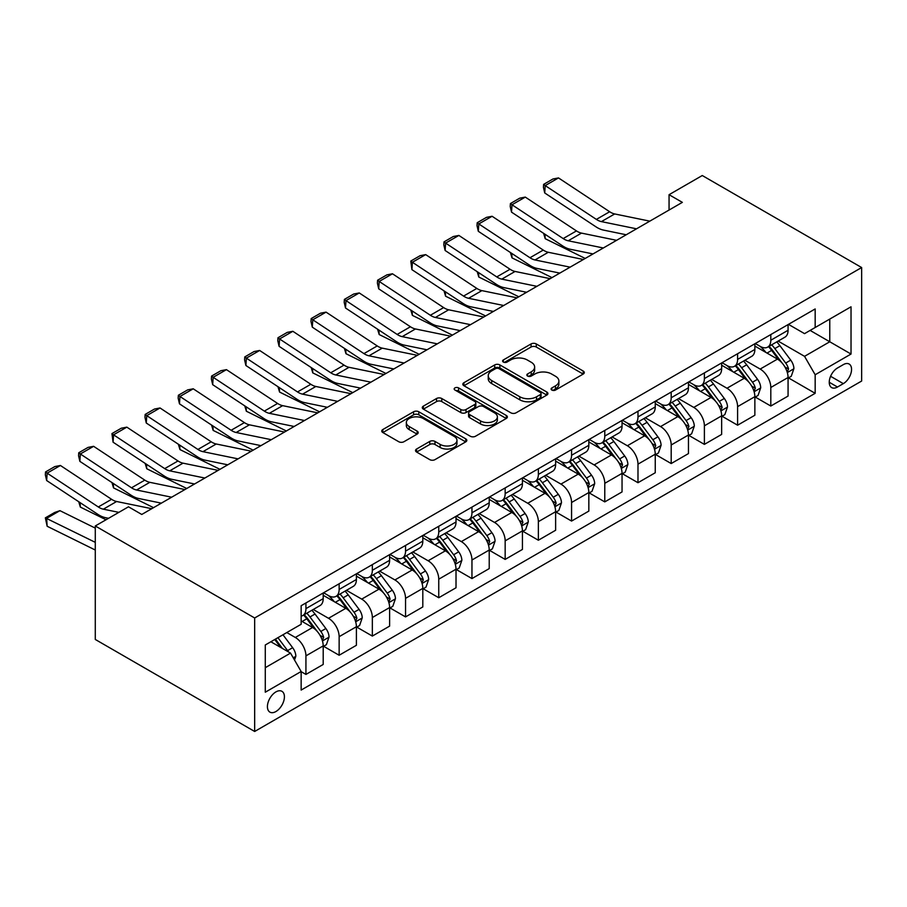 <?xml version="1.0" encoding="UTF-8"?>
<svg xmlns="http://www.w3.org/2000/svg" width="907" height="907" viewBox="0 0 907 907"><rect width="100%" height="100%" fill="white"/><g stroke="black" fill="none" stroke-linecap="round" stroke-linejoin="round"><path stroke-width="1.36" d="M551.853 390.055A2.585 1.485 0 0 0 555.503 390.055L583.212 374.058A3.685 2.131 0 0 0 584.289 372.55A3.685 2.131 0 0 0 583.212 371.042L536.275 343.946A3.685 2.131 0 0 0 531.06 343.946L503.362 359.943A2.585 1.485 0 0 0 502.603 360.997A2.585 1.485 0 0 0 503.362 362.052A2.585 1.485 0 0 0 507.013 362.052L510.596 359.977A11.802 6.814 0 0 1 527.284 359.977L531.196 362.233A11.802 6.814 0 0 1 534.642 367.052A11.802 6.814 0 0 1 531.196 371.87L527.602 373.945A2.585 1.485 0 0 0 526.854 374.999A2.585 1.485 0 0 0 527.602 376.054A2.585 1.485 0 0 0 531.253 376.054L534.847 373.979A11.802 6.814 0 0 1 551.535 373.979L555.447 376.235A11.802 6.814 0 0 1 558.893 381.053A11.802 6.814 0 0 1 555.447 385.872L551.853 387.947A2.585 1.485 0 0 0 551.105 389.001A2.585 1.485 0 0 0 551.853 390.055L551.853 387.947M275.909 711.542A12.018 6.939 120 0 0 283.766 700.941A12.018 6.939 120 0 0 281.93 691.315A12.018 6.939 120 0 0 275.909 691.905A12.018 6.939 120 0 0 268.064 702.506A12.018 6.939 120 0 0 269.901 712.131A12.018 6.939 120 0 0 275.909 711.542M416.596 449.022A3.685 2.131 0 0 0 415.519 450.53A3.685 2.131 0 0 0 416.596 452.037L429.759 459.634A3.685 2.131 0 0 0 434.975 459.634L465.745 441.868A3.685 2.131 0 0 0 466.822 440.371A3.685 2.131 0 0 0 465.745 438.863L418.807 411.767A3.685 2.131 0 0 0 413.592 411.767L382.833 429.533A3.685 2.131 0 0 0 381.745 431.029A3.685 2.131 0 0 0 382.833 432.537L398.74 441.72A3.685 2.131 0 0 0 403.944 441.72L417.118 434.124A3.685 2.131 0 0 0 418.195 432.616A3.685 2.131 0 0 0 417.118 431.108L409.227 426.551A9.864 5.691 0 0 1 406.336 422.526A9.864 5.691 0 0 1 412.424 417.265A9.864 5.691 0 0 1 423.184 418.501L454.078 436.346A9.864 5.691 0 0 1 456.969 440.371A9.864 5.691 0 0 1 450.881 445.632A9.864 5.691 0 0 1 440.133 444.396L434.975 441.426A3.685 2.131 0 0 0 429.759 441.426L416.596 449.022L416.596 452.037M861.65 267.542L702.267 175.527L669.06 194.699L682.347 202.363L141.764 514.462L128.488 506.798L95.28 525.969L254.663 617.984L861.65 267.542L861.65 381.031L254.663 731.473L254.663 617.984M510.856 412.821A3.685 2.131 0 0 0 516.072 412.821L546.842 395.055A3.685 2.131 0 0 0 547.919 393.547A3.685 2.131 0 0 0 546.842 392.039L499.904 364.943A3.685 2.131 0 0 0 494.689 364.943L463.919 382.709A3.685 2.131 0 0 0 462.842 384.217A3.685 2.131 0 0 0 463.919 385.724L510.856 412.821M455.96 390.611A2.585 1.485 0 0 1 458.579 390.974L458.579 387.901L506.287 415.451A3.685 2.131 0 0 1 507.376 416.959A3.685 2.131 0 0 1 506.287 418.467L475.529 436.233A3.685 2.131 0 0 1 470.314 436.233L423.376 409.136L423.376 406.121A3.685 2.131 0 0 0 422.299 407.628A3.685 2.131 0 0 0 423.376 409.136M423.376 406.121L436.539 398.513A3.685 2.131 0 0 1 441.754 398.513L460.79 409.51A3.685 2.131 0 0 0 466.005 409.51L474.746 404.465A3.685 2.131 0 0 0 475.824 402.957A3.685 2.131 0 0 0 474.746 401.45L454.929 390.01A2.585 1.485 0 0 1 454.169 388.956A2.585 1.485 0 0 1 455.768 387.584A2.585 1.485 0 0 1 458.579 387.901M843.317 364.625L837.478 368.004A11.644 6.723 120 0 0 829.871 378.264A11.644 6.723 120 0 0 831.651 387.595A11.644 6.723 120 0 0 837.478 387.017L843.317 383.638A11.644 6.723 120 0 0 850.925 373.378A11.644 6.723 120 0 0 849.145 364.047A11.644 6.723 120 0 0 843.317 364.625M788.466 324.366L804.543 333.64L815.166 327.506L815.166 308.947L301.147 605.717L301.147 624.277L265.286 644.979L265.286 692.211L301.147 671.509L301.147 690.068L815.166 393.309L815.166 374.75L804.543 356.338L778.127 341.089M815.166 327.506L851.027 306.804L851.027 354.047L815.166 374.75M95.28 525.969L95.28 639.458L254.663 731.473M669.06 194.699L669.06 210.027M810.121 330.42L829.769 341.769L829.769 319.071L851.027 306.804M804.543 356.338L829.769 341.769L851.027 354.047M265.286 667.677L290.523 653.108L270.864 641.759M301.147 671.668L305.931 674.423L305.931 655.863A15.022 8.673 -120 0 0 295.308 637.462L286.805 632.553M305.931 674.423L323.198 664.457L323.198 645.897A15.022 8.673 -120 0 0 312.575 627.497L301.147 620.898M323.595 646.283L339.139 655.251L339.139 636.691A15.022 8.673 -120 0 0 328.515 618.291L313.255 609.481M339.139 655.251L356.406 645.285L356.406 626.726A15.022 8.673 -120 0 0 345.782 608.325L323.198 595.287M356.802 627.111L372.346 636.079L372.346 617.52A15.022 8.673 -120 0 0 361.712 599.119L346.463 590.31M372.346 636.079L389.613 626.113L389.613 607.554A15.022 8.673 -120 0 0 378.979 589.153L356.406 576.115M390.01 607.939L405.542 616.907L405.542 598.359A15.022 8.673 -120 0 0 394.919 579.947L379.67 571.138M405.542 616.907L422.809 606.942L422.809 588.382A15.022 8.673 -120 0 0 412.186 569.981L389.613 556.943M423.206 588.768L438.75 597.736L438.75 579.188A15.022 8.673 -120 0 0 428.127 560.775L412.866 551.966M438.75 597.736L456.017 587.77L456.017 569.211A15.022 8.673 -120 0 0 445.394 550.81L422.809 537.772M456.414 569.596L471.957 578.575L471.957 560.016A15.022 8.673 -120 0 0 461.334 541.604L446.074 532.806M471.957 578.575L489.224 568.598L489.224 550.039A15.022 8.673 -120 0 0 478.601 531.638L456.017 518.6M489.621 550.424L505.165 559.404L505.165 540.844A15.022 8.673 -120 0 0 494.53 522.443L479.281 513.634M505.165 559.404L522.432 549.427L522.432 530.878A15.022 8.673 -120 0 0 511.797 512.466L489.224 499.428M522.829 531.253L538.361 540.232L538.361 521.672A15.022 8.673 -120 0 0 527.738 503.272L512.489 494.462M538.361 540.232L555.628 530.255L555.628 511.707A15.022 8.673 -120 0 0 545.005 493.295L522.432 480.268M556.036 512.081L571.569 521.06L571.569 502.501A15.022 8.673 -120 0 0 560.945 484.1L545.685 475.291M571.569 521.06L588.836 511.095L588.836 492.535A15.022 8.673 -120 0 0 578.212 474.123L555.628 461.096M589.233 492.92L604.776 501.888L604.776 483.329A15.022 8.673 -120 0 0 594.153 464.928L578.893 456.119M604.776 501.888L622.043 491.923L622.043 473.363A15.022 8.673 -120 0 0 611.42 454.963L588.836 441.924M622.44 473.749L637.984 482.717L637.984 464.157A15.022 8.673 -120 0 0 627.361 445.756L612.1 436.947M637.984 482.717L655.251 472.751L655.251 454.192A15.022 8.673 -120 0 0 644.628 435.791L622.043 422.753M655.648 454.577L671.191 463.545L671.191 444.986A15.022 8.673 -120 0 0 660.557 426.585L645.308 417.776M671.191 463.545L688.458 453.579L688.458 435.02A15.022 8.673 -120 0 0 677.824 416.619L655.251 403.581M688.855 435.405L704.388 444.373L704.388 425.814A15.022 8.673 -120 0 0 693.764 407.413L678.504 398.604M704.388 444.373L721.655 434.408L721.655 415.848A15.022 8.673 -120 0 0 711.031 397.447L688.458 384.409M722.051 416.234L737.595 425.202L737.595 406.642A15.022 8.673 -120 0 0 726.972 388.241L711.712 379.432M737.595 425.202L754.862 415.236L754.862 396.676A15.022 8.673 -120 0 0 744.239 378.276L721.655 365.238M755.259 397.062L770.803 406.03L770.803 387.482A15.022 8.673 -120 0 0 760.179 369.07L744.919 360.26M770.803 406.03L788.07 396.064L788.07 377.505A15.022 8.673 -120 0 0 777.446 359.104L754.862 346.066M755.259 343.538L760.179 346.372A15.022 8.673 -120 0 0 767.685 347.12A15.022 8.673 -120 0 0 770.803 340.238L770.803 334.57M722.051 362.709L726.972 365.544A15.022 8.673 -120 0 0 734.489 366.292A15.022 8.673 -120 0 0 737.595 359.41L737.595 353.73M688.855 381.881L693.764 384.715A15.022 8.673 -120 0 0 701.281 385.464A15.022 8.673 -120 0 0 704.388 378.582L704.388 372.902M655.648 401.053L660.557 403.887A15.022 8.673 -120 0 0 668.074 404.635A15.022 8.673 -120 0 0 671.191 397.754L671.191 392.073M622.44 420.224L627.361 423.059A15.022 8.673 -120 0 0 634.866 423.796A15.022 8.673 -120 0 0 637.984 416.925L637.984 411.245M589.233 439.385L594.153 442.231A15.022 8.673 -120 0 0 601.67 442.967A15.022 8.673 -120 0 0 604.776 436.097L604.776 430.417M556.036 458.557L560.945 461.402A15.022 8.673 -120 0 0 568.462 462.139A15.022 8.673 -120 0 0 571.569 455.269L571.569 449.589M522.829 477.728L527.738 480.574A15.022 8.673 -120 0 0 535.255 481.311A15.022 8.673 -120 0 0 538.361 474.429L538.361 468.76M489.621 496.9L494.53 499.734A15.022 8.673 -120 0 0 502.047 500.483A15.022 8.673 -120 0 0 505.165 493.601L505.165 487.932M456.414 516.072L461.334 518.906A15.022 8.673 -120 0 0 468.84 519.654A15.022 8.673 -120 0 0 471.957 512.772L471.957 507.104M423.206 535.243L428.127 538.078A15.022 8.673 -120 0 0 435.643 538.826A15.022 8.673 -120 0 0 438.75 531.944L438.75 526.275M390.01 554.415L394.919 557.249A15.022 8.673 -120 0 0 402.436 557.998A15.022 8.673 -120 0 0 405.542 551.116L405.542 545.447M356.802 573.587L361.712 576.421A15.022 8.673 -120 0 0 369.228 577.169A15.022 8.673 -120 0 0 372.346 570.288L372.346 564.608M323.595 592.759L328.515 595.593A15.022 8.673 -120 0 0 336.021 596.341A15.022 8.673 -120 0 0 339.139 589.459L339.139 583.779M788.466 377.89L815.166 393.309M767.685 347.12L784.952 337.155A15.022 8.673 -120 0 0 788.07 330.273L788.07 324.593M734.489 366.292L751.756 356.315A15.022 8.673 -120 0 0 754.862 349.444L754.862 343.764M701.281 385.464L718.548 375.487A15.022 8.673 -120 0 0 721.655 368.616L721.655 362.936M668.074 404.635L685.341 394.658A15.022 8.673 -120 0 0 688.458 387.788L688.458 382.108M634.866 423.796L652.133 413.83A15.022 8.673 -120 0 0 655.251 406.948L655.251 401.279M601.67 442.967L618.925 433.002A15.022 8.673 -120 0 0 622.043 426.12L622.043 420.451M568.462 462.139L585.729 452.174A15.022 8.673 -120 0 0 588.836 445.292L588.836 439.623M535.255 481.311L552.522 471.345A15.022 8.673 -120 0 0 555.628 464.463L555.628 458.795M502.047 500.483L519.314 490.517A15.022 8.673 -120 0 0 522.432 483.635L522.432 477.966M468.84 519.654L486.107 509.689A15.022 8.673 -120 0 0 489.224 502.807L489.224 497.127M435.643 538.826L452.91 528.86A15.022 8.673 -120 0 0 456.017 521.978L456.017 516.298M402.436 557.998L419.703 548.032A15.022 8.673 -120 0 0 422.809 541.15L422.809 535.47M369.228 577.169L386.495 567.192A15.022 8.673 -120 0 0 389.613 560.322L389.613 554.642M336.021 596.341L353.288 586.364A15.022 8.673 -120 0 0 356.406 579.494L356.406 573.814M301.147 616.114A15.022 8.673 -120 0 0 302.825 615.513L320.092 605.536A15.022 8.673 -120 0 0 323.198 598.665L323.198 592.985M302.825 615.513A15.022 8.673 -120 0 0 305.931 608.631L305.931 602.951M290.523 653.108L301.147 671.509M552.885 390.418L555.447 388.944A11.802 6.814 0 0 0 558.893 384.126L558.893 381.053M534.642 367.052L534.642 370.124A11.802 6.814 0 0 1 531.196 374.942L528.634 376.416M583.156 374.081L536.275 347.018A3.685 2.131 0 0 0 531.06 347.018L504.394 362.415M546.785 395.089L499.904 368.015A3.685 2.131 0 0 0 494.689 368.015L463.965 385.747M540.323 394.602A2.585 1.485 0 0 0 541.071 393.547A2.585 1.485 0 0 0 540.323 392.493L499.122 368.707A2.585 1.485 0 0 0 495.471 368.707L491.685 370.895A11.802 6.814 0 0 0 488.238 375.713A11.802 6.814 0 0 0 491.685 380.532L519.847 396.79A11.802 6.814 0 0 0 536.536 396.79L540.323 394.602L540.323 397.674A2.585 1.485 0 0 0 541.071 396.62L541.071 393.547M488.238 375.713L488.238 378.775A11.802 6.814 0 0 0 491.685 383.593L491.685 380.532M540.323 397.674L536.536 399.851A11.802 6.814 0 0 1 519.847 399.851L491.685 383.593M423.422 409.159L436.539 401.586L436.539 398.513M475.824 402.957L475.824 406.03A3.685 2.131 0 0 1 474.746 407.526L466.005 412.572A3.685 2.131 0 0 1 460.79 412.572L441.754 401.586A3.685 2.131 0 0 0 436.539 401.586M458.579 390.974L506.242 418.49M480.54 420.916A9.864 5.691 0 0 0 491.288 422.14A9.864 5.691 0 0 0 497.376 416.88A9.864 5.691 0 0 0 494.496 412.855L483.601 406.574A3.685 2.131 0 0 0 478.397 406.574L469.656 411.619A3.685 2.131 0 0 0 468.579 413.116A3.685 2.131 0 0 0 469.656 414.624L480.54 420.916L480.54 423.977A9.864 5.691 0 0 0 491.288 425.213A9.864 5.691 0 0 0 497.376 419.952L497.376 416.88M468.579 413.116L468.579 416.188A3.685 2.131 0 0 0 469.656 417.696L469.656 414.624M480.54 423.977L469.656 417.696M456.969 440.371L456.969 443.432A9.864 5.691 0 0 1 450.881 448.693A9.864 5.691 0 0 1 440.133 447.457L434.975 444.487A3.685 2.131 0 0 0 429.759 444.487L416.642 452.06M406.336 422.526L406.336 425.598A9.864 5.691 0 0 0 409.227 429.623L409.227 426.551M417.073 434.147L409.227 429.623M465.699 441.902L418.807 414.828A3.685 2.131 0 0 0 413.592 414.828L382.879 432.571M788.07 378.117L791.255 376.28L793.908 368.616A9.954 5.748 -120 0 0 790.734 360.136L779.884 345.646A28.741 16.598 -120 0 0 776.743 341.894M765.95 352.472A28.741 16.598 -120 0 0 760.066 346.315M590.65 253.438L592.384 254.3M544.937 234.221L545.209 238.7L543.61 233.337M585.208 258.45L545.209 238.7M787.163 372.029L788.534 369.036A9.954 5.748 -120 0 0 785.689 363.049L774.827 348.56A28.741 16.598 -120 0 0 771.698 344.807M769.023 346.349A23.854 13.775 60 0 1 772.934 350.805L782.129 363.061M768.512 346.644A28.741 16.598 60 0 1 771.642 350.397L778.864 360.034M636.521 228.813L601.409 221.614A18.786 10.85 60 0 1 596.375 219.403L545.209 185.595L544.733 192.964L595.899 226.784A28.174 16.269 -120 0 0 603.45 230.083L626.227 234.766M649.809 221.149L614.697 213.95A18.786 10.85 60 0 1 609.663 211.739L558.497 177.919L545.209 185.595L543.622 184.382L552.919 179.008L558.497 177.919M544.733 192.964L543.429 187.33L543.622 184.382M754.862 397.289L758.048 395.452L760.701 387.788A9.954 5.748 -120 0 0 757.526 379.307L746.676 364.818A28.741 16.598 -120 0 0 743.536 361.065M732.743 371.643A28.741 16.598 -120 0 0 726.858 365.476M557.442 272.61L559.177 273.472M511.741 253.382L512.002 257.871L510.403 252.509M552 277.621L512.002 257.871M753.955 391.189L755.327 388.207A9.954 5.748 -120 0 0 752.481 382.221L741.631 367.732A28.741 16.598 -120 0 0 738.491 363.979M735.815 365.521A23.854 13.775 60 0 1 739.738 369.965L748.921 382.232M735.305 365.816A28.741 16.598 60 0 1 738.445 369.568L745.656 379.205M721.655 416.46L724.84 414.624L727.505 406.948A9.954 5.748 -120 0 0 724.319 398.479L713.469 383.99A28.741 16.598 -120 0 0 710.34 380.237M699.535 390.815A28.741 16.598 -120 0 0 693.651 384.647M524.235 291.782L525.969 292.644M478.533 272.554L478.805 277.032L477.195 271.681M518.793 296.782L478.805 277.032M720.748 410.361L722.131 407.379A9.954 5.748 -120 0 0 719.274 401.393L708.424 386.904A28.741 16.598 -120 0 0 705.283 383.151M702.608 384.693A23.854 13.775 60 0 1 706.53 389.137L715.714 401.404M702.097 384.987A28.741 16.598 60 0 1 705.238 388.74L712.448 398.377M688.458 435.632L691.644 433.795L694.297 426.12A9.954 5.748 -120 0 0 691.123 417.651L680.261 403.162A28.741 16.598 -120 0 0 677.132 399.397M666.339 409.975A28.741 16.598 -120 0 0 660.455 403.819M491.027 310.954L492.773 311.815M445.326 291.725L445.598 296.204L443.988 290.852M485.585 315.953L445.598 296.204M687.551 429.533L688.923 426.551A9.954 5.748 -120 0 0 686.066 420.565L675.216 406.075A28.741 16.598 -120 0 0 672.087 402.311M669.411 403.864A23.854 13.775 60 0 1 673.323 408.309L682.506 420.576M668.89 404.159A28.741 16.598 60 0 1 672.03 407.912L679.241 417.549M603.325 247.985L568.213 240.786A18.786 10.85 60 0 1 563.179 238.575L512.002 204.767L511.525 212.136L562.691 245.944A28.174 16.269 -120 0 0 570.242 249.255L593.019 253.926M616.601 240.321L581.489 233.11A18.786 10.85 60 0 1 576.455 230.911L525.289 197.091L512.002 204.767L510.414 203.553L519.711 198.18L525.289 197.091M511.525 212.136L510.222 206.501L510.414 203.553M570.118 267.157L535.005 259.958A18.786 10.85 60 0 1 529.971 257.747L478.805 223.938L478.318 231.308L529.495 265.116A28.174 16.269 -120 0 0 537.046 268.427L559.823 273.098M583.394 259.493L548.282 252.282A18.786 10.85 60 0 1 543.248 250.083L492.082 216.263L478.805 223.938L477.207 222.714L486.503 217.351L492.082 216.263M478.318 231.308L477.014 225.662L477.207 222.714M536.91 286.329L501.798 279.129A18.786 10.85 60 0 1 496.764 276.918L445.598 243.099L445.122 250.479L496.288 284.288A28.174 16.269 -120 0 0 503.839 287.598L526.616 292.269M550.198 278.664L515.085 271.454A18.786 10.85 60 0 1 510.051 269.254L458.874 235.435L445.598 243.099L443.999 241.886L453.296 236.523L458.874 235.435M445.122 250.479L443.806 244.833L443.999 241.886M655.251 454.804L658.437 452.967L661.09 445.292A9.954 5.748 -120 0 0 657.915 436.823L647.065 422.333A28.741 16.598 -120 0 0 643.925 418.569M633.131 429.147A28.741 16.598 -120 0 0 627.247 422.991M457.82 330.125L459.566 330.987M412.118 310.897L412.39 315.375L410.792 310.013M452.389 335.125L412.39 315.375M654.344 448.704L655.716 445.722A9.954 5.748 -120 0 0 652.87 439.736L642.009 425.247A28.741 16.598 -120 0 0 638.879 421.483M636.204 423.036A23.854 13.775 60 0 1 640.115 427.48L649.299 439.748M635.694 423.331A28.741 16.598 60 0 1 638.823 427.084L646.045 436.721M503.702 305.5L468.59 298.301A18.786 10.85 60 0 1 463.556 296.09L412.39 262.27L411.914 269.651L463.08 303.46A28.174 16.269 -120 0 0 470.631 306.77L493.408 311.441M516.99 297.825L481.878 290.625A18.786 10.85 60 0 1 476.844 288.426L425.678 254.606L412.39 262.27L410.792 261.057L420.088 255.695L425.678 254.606M411.914 269.651L410.792 261.057M622.043 473.976L625.229 472.139L627.882 464.463A9.954 5.748 -120 0 0 624.708 455.983L613.858 441.505A28.741 16.598 -120 0 0 610.717 437.741M599.924 448.319A28.741 16.598 -120 0 0 594.04 442.163M424.623 349.297L426.358 350.159M378.922 330.069L379.183 334.547L377.584 329.184M419.181 354.297L379.183 334.547M621.136 467.876L622.508 464.894A9.954 5.748 -120 0 0 619.662 458.897L608.812 444.419A28.741 16.598 -120 0 0 605.672 440.655M602.996 442.197A23.854 13.775 60 0 1 606.919 446.652L616.102 458.919M602.486 442.503A28.741 16.598 60 0 1 605.615 446.255L612.837 455.881M470.506 324.672L435.394 317.461A18.786 10.85 60 0 1 430.36 315.262L379.183 281.442L378.707 288.823L429.873 322.631A28.174 16.269 -120 0 0 437.423 325.942L460.2 330.613M483.782 316.997L448.67 309.797A18.786 10.85 60 0 1 443.636 307.598L392.47 273.778L379.183 281.442L377.595 280.229L386.892 274.866L392.47 273.778M378.707 288.823L377.403 283.177L377.595 280.229M588.836 493.147L592.022 491.311L594.686 483.635A9.954 5.748 -120 0 0 591.5 475.155L580.65 460.665A28.741 16.598 -120 0 0 577.51 456.913M566.716 467.49A28.741 16.598 -120 0 0 560.832 461.334M391.416 368.469L393.15 369.33M345.714 349.24L345.986 353.719L344.377 348.356M385.974 373.469L345.986 353.719M587.929 487.048L589.312 484.066A9.954 5.748 -120 0 0 586.455 478.068L575.605 463.579A28.741 16.598 -120 0 0 572.464 459.826M569.789 461.368A23.854 13.775 60 0 1 573.712 465.824L582.895 478.091M569.279 461.674A28.741 16.598 60 0 1 572.419 465.427L579.63 475.053M437.299 343.844L402.186 336.633A18.786 10.85 60 0 1 397.153 334.434L345.986 300.614L345.499 307.983L396.676 341.803A28.174 16.269 -120 0 0 404.216 345.113L427.004 349.785M450.575 336.168L415.463 328.969A18.786 10.85 60 0 1 410.429 326.758L359.263 292.95L345.986 300.614L344.388 299.401L353.685 294.038L359.263 292.95M345.499 307.983L344.195 302.348L344.388 299.401M555.628 512.319L558.825 510.471L561.478 502.807A9.954 5.748 -120 0 0 558.304 494.326L547.443 479.837A28.741 16.598 -120 0 0 544.313 476.084M533.52 486.662A28.741 16.598 -120 0 0 527.636 480.506M358.208 387.64L359.943 388.491M312.507 368.412L312.779 372.89L311.169 367.528M352.766 392.64L312.779 372.89M554.721 506.219L556.104 503.226A9.954 5.748 -120 0 0 553.247 497.24L542.397 482.751A28.741 16.598 -120 0 0 539.257 478.998M536.593 480.54A23.854 13.775 60 0 1 540.504 484.996L549.687 497.251M536.071 480.835A28.741 16.598 60 0 1 539.212 484.599L546.422 494.224M404.091 363.015L368.979 355.805A18.786 10.85 60 0 1 363.945 353.605L312.779 319.786L312.303 327.155L363.469 360.975A28.174 16.269 -120 0 0 371.02 364.285L393.797 368.956M417.367 355.34L382.255 348.141A18.786 10.85 60 0 1 377.233 345.93L326.055 312.121L312.779 319.786L311.18 318.572L320.477 313.21L326.055 312.121M312.303 327.155L310.988 321.52L311.18 318.572M522.432 531.491L525.618 529.643L528.271 521.978A9.954 5.748 -120 0 0 525.096 513.498L514.235 499.009A28.741 16.598 -120 0 0 511.106 495.256M500.313 505.834A28.741 16.598 -120 0 0 494.428 499.678M325.001 406.812L326.747 407.662M279.299 387.584L279.571 392.062L277.973 386.699M319.57 411.812L279.571 392.062M521.525 525.391L522.897 522.398A9.954 5.748 -120 0 0 520.051 516.412L509.19 501.922A28.741 16.598 -120 0 0 506.061 498.17M503.385 499.712A23.854 13.775 60 0 1 507.296 504.167L516.48 516.423M502.875 500.006A28.741 16.598 60 0 1 506.004 503.77L513.226 513.396M370.884 382.176L335.771 374.976A18.786 10.85 60 0 1 330.738 372.777L279.571 338.957L279.095 346.327L330.261 380.146A28.174 16.269 -120 0 0 337.812 383.457L360.589 388.128M384.171 374.512L349.059 367.312A18.786 10.85 60 0 1 344.025 365.102L292.859 331.293L279.571 338.957L277.973 337.744L287.27 332.37L292.859 331.293M279.095 346.327L277.78 340.692L277.973 337.744M489.224 550.662L492.41 548.814L495.063 541.15A9.954 5.748 -120 0 0 491.889 532.67L481.039 518.18A28.741 16.598 -120 0 0 477.898 514.428M467.105 525.006A28.741 16.598 -120 0 0 461.221 518.849M291.805 425.984L293.539 426.834M246.092 406.755L246.364 411.234L244.765 405.871M286.363 430.984L246.364 411.234M488.317 544.563L489.689 541.57A9.954 5.748 -120 0 0 486.844 535.583L475.994 521.094A28.741 16.598 -120 0 0 472.853 517.341M470.177 518.883A23.854 13.775 60 0 1 474.089 523.339L483.284 535.595M469.667 519.178A28.741 16.598 60 0 1 472.796 522.931L480.018 532.568M337.676 401.348L302.564 394.148A18.786 10.85 60 0 1 297.53 391.949L246.364 358.129L245.888 365.498L297.054 399.318A28.174 16.269 -120 0 0 304.605 402.629L327.382 407.3M350.964 393.683L315.851 386.484A18.786 10.85 60 0 1 310.818 384.273L259.651 350.465L246.364 358.129L244.777 356.916L254.073 351.542L259.651 350.465M245.888 365.498L244.584 359.864L244.777 356.916M456.017 569.823L459.203 567.986L461.856 560.322A9.954 5.748 -120 0 0 458.681 551.841L447.831 537.352A28.741 16.598 -120 0 0 444.691 533.599M433.897 544.177A28.741 16.598 -120 0 0 428.013 538.021M258.597 445.156L260.332 446.006M212.896 425.927L213.168 430.406L211.558 425.043M253.155 450.155L213.168 430.406M455.11 563.735L456.482 560.741A9.954 5.748 -120 0 0 453.636 554.755L442.786 540.266A28.741 16.598 -120 0 0 439.646 536.513M436.97 538.055A23.854 13.775 60 0 1 440.893 542.511L450.076 554.767M436.46 538.35A28.741 16.598 60 0 1 439.6 542.103L446.811 551.739M304.48 420.519L269.368 413.32A18.786 10.85 60 0 1 264.334 411.109L213.168 377.301L212.68 384.67L263.846 418.49A28.174 16.269 -120 0 0 271.397 421.8L294.174 426.471M317.756 412.855L282.644 405.656A18.786 10.85 60 0 1 277.61 403.445L226.444 369.637L213.168 377.301L211.569 376.088L220.866 370.714L226.444 369.637M212.68 384.67L211.376 379.035L211.569 376.088M422.809 588.994L425.995 587.158L428.66 579.494A9.954 5.748 -120 0 0 425.474 571.013L414.624 556.524A28.741 16.598 -120 0 0 411.495 552.771M400.69 563.349A28.741 16.598 -120 0 0 394.806 557.193M225.39 464.316L227.124 465.178M179.688 445.099L179.96 449.577L178.35 444.215M219.948 469.327L179.96 449.577M421.902 582.906L423.286 579.913A9.954 5.748 -120 0 0 420.429 573.927L409.579 559.438A28.741 16.598 -120 0 0 406.438 555.685M403.774 557.227A23.854 13.775 60 0 1 407.685 561.682L416.869 573.938M403.252 557.522A28.741 16.598 60 0 1 406.393 561.274L413.603 570.911M271.272 439.691L236.16 432.492A18.786 10.85 60 0 1 231.126 430.281L179.96 396.472L179.473 403.842L230.65 437.662A28.174 16.269 -120 0 0 238.201 440.961L260.978 445.643M284.549 432.027L249.436 424.827A18.786 10.85 60 0 1 244.402 422.617L193.236 388.797L179.96 396.472L178.362 395.259L187.658 389.885L193.236 388.797M179.473 403.842L178.169 398.207L178.362 395.259M389.613 608.166L392.799 606.329L395.452 598.665A9.954 5.748 -120 0 0 392.278 590.185L381.416 575.696A28.741 16.598 -120 0 0 378.287 571.943M367.494 582.521A28.741 16.598 -120 0 0 361.61 576.364M192.182 483.488L193.928 484.349M146.48 464.259L146.753 468.749L145.154 463.386M186.74 488.499L146.753 468.749M388.706 602.067L390.078 599.085A9.954 5.748 -120 0 0 387.232 593.099L376.371 578.609A28.741 16.598 -120 0 0 373.242 574.857M370.566 576.399A23.854 13.775 60 0 1 374.478 580.854L383.661 593.11M370.045 576.693A28.741 16.598 60 0 1 373.185 580.446L380.396 590.083M238.065 458.863L202.953 451.663A18.786 10.85 60 0 1 197.919 449.453L146.753 415.644L146.276 423.013L197.443 456.833A28.174 16.269 -120 0 0 204.993 460.132L227.77 464.803M251.352 451.198L216.24 443.999A18.786 10.85 60 0 1 211.206 441.788L160.029 407.969L146.753 415.644L145.154 414.431L154.451 409.057L160.029 407.969M146.276 423.013L144.961 417.379L145.154 414.431M356.406 627.338L359.591 625.501L362.244 617.826A9.954 5.748 -120 0 0 359.07 609.357L348.22 594.867A28.741 16.598 -120 0 0 345.079 591.115M334.286 601.692A28.741 16.598 -120 0 0 328.402 595.525M158.986 502.659L160.72 503.521M113.273 483.431L113.545 487.909L111.946 482.558M153.544 507.659L113.545 487.909M355.499 621.238L356.87 618.257A9.954 5.748 -120 0 0 354.025 612.27L343.163 597.781A28.741 16.598 -120 0 0 340.034 594.028M337.359 595.57A23.854 13.775 60 0 1 341.27 600.015L350.453 612.282M336.848 595.865A28.741 16.598 60 0 1 339.978 599.618L347.2 609.255M204.857 478.034L169.745 470.835A18.786 10.85 60 0 1 164.711 468.624L113.545 434.816L113.069 442.185L164.235 475.994A28.174 16.269 -120 0 0 171.786 479.304L194.563 483.975M218.145 470.37L183.033 463.16A18.786 10.85 60 0 1 177.999 460.96L126.833 427.14L113.545 434.816L111.946 433.591L121.255 428.229L126.833 427.14M113.069 442.185L111.946 433.591M323.198 646.51L326.384 644.673L329.037 636.997A9.954 5.748 -120 0 0 325.862 628.528L315.012 614.039A28.741 16.598 -120 0 0 311.872 610.275M80.077 502.603L80.338 507.081L78.739 501.73M106.017 519.768L80.338 507.081M322.291 640.41L323.663 637.428A9.954 5.748 -120 0 0 320.817 631.442L309.967 616.953A28.741 16.598 -120 0 0 306.827 613.189M304.151 614.742A23.854 13.775 60 0 1 308.074 619.186L317.257 631.453M303.641 615.037A28.741 16.598 60 0 1 306.77 618.789L313.992 628.426M171.661 497.206L136.549 490.007A18.786 10.85 60 0 1 131.515 487.796L80.338 453.988L79.861 461.357L131.027 495.165A28.174 16.269 -120 0 0 138.578 498.476L161.355 503.147M184.937 489.542L149.825 482.331A18.786 10.85 60 0 1 144.791 480.132L93.625 446.312L80.338 453.988L78.75 452.763L88.047 447.4L93.625 446.312M79.861 461.357L78.558 455.711L78.75 452.763M294.514 660.013L295.841 656.169A9.954 5.748 -120 0 0 292.655 647.7L282.973 634.764M59.941 510.664L46.654 518.328L47.141 526.253L45.35 517.863L54.647 512.489L59.941 510.664L95.28 528.112M45.35 517.863L95.28 542.341M95.28 550.027L47.141 526.253M288.517 651.952A9.954 5.748 -120 0 0 287.61 650.614L277.927 637.678M275.433 639.118L282.394 648.414M274.742 639.526L280.637 647.405M118.851 512.353L103.341 509.178A18.786 10.85 60 0 1 98.307 506.968L47.141 473.148L46.654 480.529L97.831 514.337A28.174 16.269 -120 0 0 105.382 517.648L108.557 518.305M151.73 508.702L116.618 501.503A18.786 10.85 60 0 1 111.584 499.303L60.418 465.484L47.141 473.148L45.543 471.935L54.839 466.572L60.418 465.484M46.654 480.529L45.35 474.883L45.543 471.935M295.308 637.462L312.575 627.497M328.515 618.291L345.782 608.325M361.712 599.119L378.979 589.153M394.919 579.947L412.186 569.981M428.127 560.775L445.394 550.81M461.334 541.604L478.601 531.638M494.53 522.443L511.797 512.466M527.738 503.272L545.005 493.295M560.945 484.1L578.212 474.123M594.153 464.928L611.42 454.963M627.361 445.756L644.628 435.791M660.557 426.585L677.824 416.619M693.764 407.413L711.031 397.447M726.972 388.241L744.239 378.276M760.179 369.07L777.446 359.104M770.803 340.238L788.07 330.273M770.803 387.482L788.07 377.505M737.595 406.642L754.862 396.676M737.595 359.41L754.862 349.444M704.388 425.814L721.655 415.848M704.388 378.582L721.655 368.616M671.191 444.986L688.458 435.02M671.191 397.754L688.458 387.788M637.984 464.157L655.251 454.192M637.984 416.925L655.251 406.948M604.776 483.329L622.043 473.363M604.776 436.097L622.043 426.12M571.569 502.501L588.836 492.535M571.569 455.269L588.836 445.292M538.361 521.672L555.628 511.707M538.361 474.429L555.628 464.463M505.165 540.844L522.432 530.878M505.165 493.601L522.432 483.635M471.957 560.016L489.224 550.039M471.957 512.772L489.224 502.807M438.75 579.188L456.017 569.211M438.75 531.944L456.017 521.978M405.542 598.359L422.809 588.382M405.542 551.116L422.809 541.15M372.346 617.52L389.613 607.554M372.346 570.288L389.613 560.322M339.139 636.691L356.406 626.726M339.139 589.459L356.406 579.494M305.931 655.863L323.198 645.897M305.931 608.631L323.198 598.665M830.585 376.292L843.317 383.638M829.247 382.266L837.478 387.017M555.447 388.944L555.447 385.872M527.602 376.054L527.602 373.945M531.196 374.942L531.196 371.87M503.362 362.052L503.362 359.943M531.06 347.018L531.06 343.946M536.275 347.018L536.275 343.946M583.212 374.058L583.212 371.042M463.919 385.724L463.919 382.709M494.689 368.015L494.689 364.943M499.904 368.015L499.904 364.943M546.842 395.055L546.842 392.039M519.847 399.851L519.847 396.79M536.536 399.851L536.536 396.79M441.754 401.586L441.754 398.513M460.79 412.572L460.79 409.51M466.005 412.572L466.005 409.51M474.746 407.526L474.746 404.465M506.287 418.467L506.287 415.451M429.759 444.487L429.759 441.426M434.975 444.487L434.975 441.426M440.133 447.457L440.133 444.396M417.118 434.124L417.118 431.108M382.833 432.537L382.833 429.533M413.592 414.828L413.592 411.767M418.807 414.828L418.807 411.767M465.745 441.868L465.745 438.863M787.321 372.573L793.84 368.809M774.827 348.56L779.884 345.646M767.005 353.084L771.642 350.397M785.689 363.049L790.734 360.136M784.895 366.938L788.534 369.036M601.409 221.614L614.697 213.95M596.375 219.403L609.663 211.739M754.114 391.745L760.644 387.969M741.631 367.732L746.676 364.818M733.797 372.244L738.445 369.568M752.481 382.221L757.526 379.307M751.688 386.11L755.327 388.207M720.918 410.905L727.437 407.141M708.424 386.904L713.469 383.99M700.601 391.416L705.238 388.74M719.274 401.393L724.319 398.479M718.491 405.282L722.131 407.379M687.71 430.077L694.229 426.313M675.216 406.075L680.261 403.162M667.393 410.588L672.03 407.912M686.066 420.565L691.123 417.651M685.284 424.453L688.923 426.551M568.213 240.786L581.489 233.11M563.179 238.575L576.455 230.911M535.005 259.958L548.282 252.282M529.971 257.747L543.248 250.083M501.798 279.129L515.085 271.454M496.764 276.918L510.051 269.254M654.503 449.248L661.022 445.484M642.009 425.247L647.065 422.333M634.186 429.759L638.823 427.084M652.87 439.736L657.915 436.823M652.076 443.614L655.716 445.722M468.59 298.301L481.878 290.625M463.556 296.09L476.844 288.426M621.295 468.42L627.825 464.656M608.812 444.419L613.858 441.505M600.978 448.931L605.615 446.255M619.662 458.897L624.708 455.983M618.869 462.785L622.508 464.894M435.394 317.461L448.67 309.797M430.36 315.262L443.636 307.598M588.099 487.592L594.618 483.828M575.605 463.579L580.65 460.665M567.771 468.103L572.419 465.427M586.455 478.068L591.5 475.155M585.673 481.957L589.312 484.066M402.186 336.633L415.463 328.969M397.153 334.434L410.429 326.758M554.891 506.764L561.41 503M542.397 482.751L547.443 479.837M534.574 487.274L539.212 484.599M553.247 497.24L558.304 494.326M552.465 501.129L556.104 503.226M368.979 355.805L382.255 348.141M363.945 353.605L377.233 345.93M521.684 525.935L528.203 522.171M509.19 501.922L514.235 499.009M501.367 506.446L506.004 503.77M520.051 516.412L525.096 513.498M519.258 520.301L522.897 522.398M335.771 374.976L349.059 367.312M330.738 372.777L344.025 365.102M488.476 545.107L494.995 541.343M475.994 521.094L481.039 518.18M468.159 525.618L472.796 522.931M486.844 535.583L491.889 532.67M486.05 539.472L489.689 541.57M302.564 394.148L315.851 386.484M297.53 391.949L310.818 384.273M455.28 564.279L461.799 560.515M442.786 540.266L447.831 537.352M434.952 544.79L439.6 542.103M453.636 554.755L458.681 551.841M452.854 558.644L456.482 560.741M269.368 413.32L282.644 405.656M264.334 411.109L277.61 403.445M422.072 583.45L428.592 579.686M409.579 559.438L414.624 556.524M401.756 563.961L406.393 561.274M420.429 573.927L425.474 571.013M419.646 577.816L423.286 579.913M236.16 432.492L249.436 424.827M231.126 430.281L244.402 422.617M388.865 602.622L395.384 598.858M376.371 578.609L381.416 575.696M368.548 583.122L373.185 580.446M387.232 593.099L392.278 590.185M386.439 596.987L390.078 599.085M202.953 451.663L216.24 443.999M197.919 449.453L211.206 441.788M355.657 621.794L362.176 618.018M343.163 597.781L348.22 594.867M335.341 602.293L339.978 599.618M354.025 612.27L359.07 609.357M353.231 616.159L356.87 618.257M169.745 470.835L183.033 463.16M164.711 468.624L177.999 460.96M322.45 640.954L328.98 637.19M309.967 616.953L315.012 614.039M302.133 621.465L306.77 618.789M320.817 631.442L325.862 628.528M320.024 635.331L323.663 637.428M136.549 490.007L149.825 482.331M131.515 487.796L144.791 480.132M293.244 657.824L295.773 656.362M287.61 650.614L292.655 647.7M103.341 509.178L116.618 501.503M98.307 506.968L111.584 499.303"/></g></svg>
